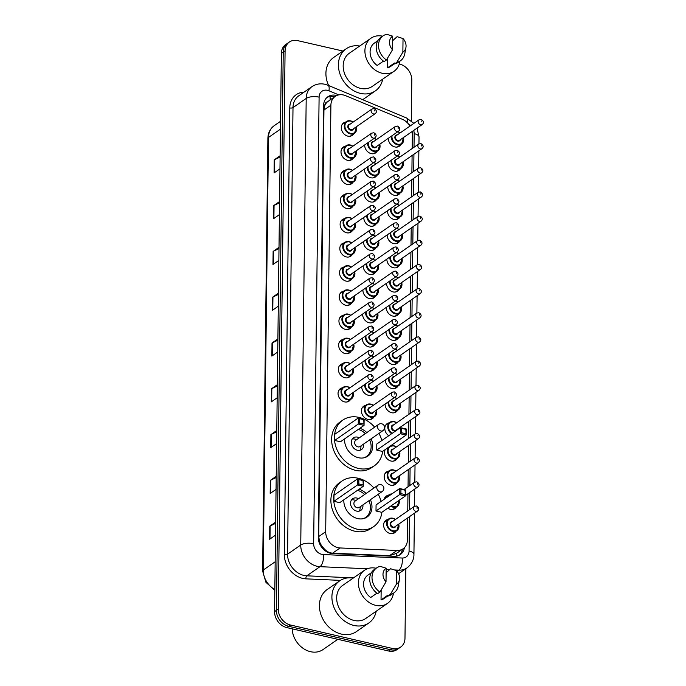 <?xml version="1.0" encoding="UTF-8"?>
<svg xmlns="http://www.w3.org/2000/svg" width="686" height="686" viewBox="0 0 686 686"><rect width="100%" height="100%" fill="white"/><g stroke="black" fill="none" stroke-linecap="round" stroke-linejoin="round"><path stroke-width="1.03" d="M400.478 168.765A7.589 6.105 -124.8 0 1 399.003 170.368A7.589 6.105 -124.8 0 1 394.587 171.106A7.589 6.105 -124.8 0 1 388.053 162.436M400.178 192.929A7.589 6.105 -124.8 0 1 398.703 194.532A7.589 6.105 -124.8 0 1 394.296 195.27A7.589 6.105 -124.8 0 1 387.753 186.601M399.887 217.085A7.589 6.105 -124.8 0 1 398.412 218.688A7.589 6.105 -124.8 0 1 393.996 219.434A7.589 6.105 -124.8 0 1 387.461 210.756M399.595 241.249A7.589 6.105 -124.8 0 1 398.112 242.853A7.589 6.105 -124.8 0 1 393.704 243.59A7.589 6.105 -124.8 0 1 387.17 234.921M399.295 265.413A7.589 6.105 -124.8 0 1 397.82 267.008A7.589 6.105 -124.8 0 1 393.412 267.754A7.589 6.105 -124.8 0 1 386.87 259.085M399.003 289.569A7.589 6.105 -124.8 0 1 397.528 291.173A7.589 6.105 -124.8 0 1 393.112 291.919A7.589 6.105 -124.8 0 1 386.578 283.241M398.703 313.734A7.589 6.105 -124.8 0 1 397.228 315.337A7.589 6.105 -124.8 0 1 392.821 316.075A7.589 6.105 -124.8 0 1 386.278 307.405M398.412 337.889A7.589 6.105 -124.8 0 1 396.937 339.493A7.589 6.105 -124.8 0 1 392.521 340.239A7.589 6.105 -124.8 0 1 385.986 331.57M398.112 362.054A7.589 6.105 -124.8 0 1 396.637 363.657A7.589 6.105 -124.8 0 1 392.229 364.395A7.589 6.105 -124.8 0 1 385.686 355.725M397.82 386.218A7.589 6.105 -124.8 0 1 396.345 387.813A7.589 6.105 -124.8 0 1 391.929 388.559A7.589 6.105 -124.8 0 1 385.395 379.89M397.528 410.374A7.589 6.105 -124.8 0 1 396.045 411.977A7.589 6.105 -124.8 0 1 391.637 412.723A7.589 6.105 -124.8 0 1 385.103 404.045M396.937 458.694A7.589 6.105 -124.8 0 1 395.462 460.297A7.589 6.105 -124.8 0 1 391.046 461.043A7.589 6.105 -124.8 0 1 385.249 449.562M396.637 482.858A7.589 6.105 -124.8 0 1 395.162 484.462A7.589 6.105 -124.8 0 1 390.754 485.199A7.589 6.105 -124.8 0 1 384.606 479.274A7.589 6.105 -124.8 0 1 386.51 471.985A7.589 6.105 -124.8 0 1 388.525 471.171M396.345 507.023A7.589 6.105 -124.8 0 1 394.87 508.618A7.589 6.105 -124.8 0 1 390.454 509.364A7.589 6.105 -124.8 0 1 387.796 508.163M396.045 531.178A7.589 6.105 -124.8 0 1 394.57 532.782A7.589 6.105 -124.8 0 1 390.163 533.528A7.589 6.105 -124.8 0 1 384.023 527.594A7.589 6.105 -124.8 0 1 385.918 520.314A7.589 6.105 -124.8 0 1 387.933 519.491M400.77 144.609A7.589 6.105 -124.8 0 1 399.295 146.204A7.589 6.105 -124.8 0 1 394.887 146.95A7.589 6.105 -124.8 0 1 388.345 138.28M376.803 175.436A7.589 6.105 -124.8 0 1 375.328 177.039A7.589 6.105 -124.8 0 1 370.92 177.777A7.589 6.105 -124.8 0 1 364.386 169.108M376.511 199.6A7.589 6.105 -124.8 0 1 375.036 201.204A7.589 6.105 -124.8 0 1 370.62 201.941A7.589 6.105 -124.8 0 1 364.086 193.272M376.22 223.756A7.589 6.105 -124.8 0 1 374.745 225.36A7.589 6.105 -124.8 0 1 370.329 226.106A7.589 6.105 -124.8 0 1 363.794 217.428M375.919 247.92A7.589 6.105 -124.8 0 1 374.445 249.524A7.589 6.105 -124.8 0 1 370.037 250.261A7.589 6.105 -124.8 0 1 363.494 241.592M375.628 272.085A7.589 6.105 -124.8 0 1 374.153 273.68A7.589 6.105 -124.8 0 1 369.737 274.426A7.589 6.105 -124.8 0 1 363.203 265.756M375.328 296.241A7.589 6.105 -124.8 0 1 373.853 297.844A7.589 6.105 -124.8 0 1 369.445 298.59A7.589 6.105 -124.8 0 1 362.903 289.912M375.036 320.405A7.589 6.105 -124.8 0 1 373.561 322.008A7.589 6.105 -124.8 0 1 369.145 322.746A7.589 6.105 -124.8 0 1 362.611 314.077M374.745 344.561A7.589 6.105 -124.8 0 1 373.261 346.164A7.589 6.105 -124.8 0 1 368.854 346.91A7.589 6.105 -124.8 0 1 362.319 338.241M374.445 368.725A7.589 6.105 -124.8 0 1 372.97 370.329A7.589 6.105 -124.8 0 1 368.554 371.066A7.589 6.105 -124.8 0 1 362.019 362.397M374.153 392.889A7.589 6.105 -124.8 0 1 372.678 394.484A7.589 6.105 -124.8 0 1 368.262 395.23A7.589 6.105 -124.8 0 1 361.728 386.561M373.853 417.045A7.589 6.105 -124.8 0 1 372.378 418.649A7.589 6.105 -124.8 0 1 367.97 419.395A7.589 6.105 -124.8 0 1 361.822 413.461A7.589 6.105 -124.8 0 1 363.726 406.181A7.589 6.105 -124.8 0 1 365.741 405.357M377.103 151.28A7.589 6.105 -124.8 0 1 375.628 152.875A7.589 6.105 -124.8 0 1 371.212 153.621A7.589 6.105 -124.8 0 1 364.678 144.952M351.952 278.756A7.589 6.105 -124.8 0 1 350.477 280.351A7.589 6.105 -124.8 0 1 346.07 281.097A7.589 6.105 -124.8 0 1 339.93 275.163A7.589 6.105 -124.8 0 1 341.825 267.883A7.589 6.105 -124.8 0 1 343.84 267.06M351.661 302.912A7.589 6.105 -124.8 0 1 350.186 304.515A7.589 6.105 -124.8 0 1 345.77 305.261A7.589 6.105 -124.8 0 1 339.63 299.328A7.589 6.105 -124.8 0 1 341.534 292.047A7.589 6.105 -124.8 0 1 343.549 291.224M353.136 182.107A7.589 6.105 -124.8 0 1 351.661 183.711A7.589 6.105 -124.8 0 1 347.245 184.457A7.589 6.105 -124.8 0 1 341.105 178.523A7.589 6.105 -124.8 0 1 343.009 171.243A7.589 6.105 -124.8 0 1 345.024 170.42M351.369 327.076A7.589 6.105 -124.8 0 1 349.886 328.68A7.589 6.105 -124.8 0 1 345.478 329.417A7.589 6.105 -124.8 0 1 339.338 323.492A7.589 6.105 -124.8 0 1 341.234 316.203A7.589 6.105 -124.8 0 1 343.257 315.38M353.436 157.952A7.589 6.105 -124.8 0 1 351.952 159.546A7.589 6.105 -124.8 0 1 347.545 160.292A7.589 6.105 -124.8 0 1 341.405 154.359A7.589 6.105 -124.8 0 1 343.3 147.078A7.589 6.105 -124.8 0 1 345.315 146.255M352.252 254.592A7.589 6.105 -124.8 0 1 350.778 256.195A7.589 6.105 -124.8 0 1 346.361 256.933A7.589 6.105 -124.8 0 1 340.222 251.007A7.589 6.105 -124.8 0 1 342.125 243.719A7.589 6.105 -124.8 0 1 344.14 242.904M352.844 206.272A7.589 6.105 -124.8 0 1 351.369 207.875A7.589 6.105 -124.8 0 1 346.953 208.613A7.589 6.105 -124.8 0 1 340.813 202.687A7.589 6.105 -124.8 0 1 342.708 195.399A7.589 6.105 -124.8 0 1 344.732 194.575M352.544 230.427A7.589 6.105 -124.8 0 1 351.069 232.031A7.589 6.105 -124.8 0 1 346.662 232.777A7.589 6.105 -124.8 0 1 340.513 226.843A7.589 6.105 -124.8 0 1 342.417 219.563A7.589 6.105 -124.8 0 1 344.432 218.74M351.069 351.232A7.589 6.105 -124.8 0 1 349.594 352.836A7.589 6.105 -124.8 0 1 345.178 353.582A7.589 6.105 -124.8 0 1 339.038 347.648A7.589 6.105 -124.8 0 1 340.942 340.367A7.589 6.105 -124.8 0 1 342.957 339.544M350.778 375.396A7.589 6.105 -124.8 0 1 349.303 377A7.589 6.105 -124.8 0 1 344.887 377.737A7.589 6.105 -124.8 0 1 338.747 371.812A7.589 6.105 -124.8 0 1 340.642 364.523A7.589 6.105 -124.8 0 1 342.666 363.709M350.477 399.561A7.589 6.105 -124.8 0 1 349.002 401.156A7.589 6.105 -124.8 0 1 344.595 401.902A7.589 6.105 -124.8 0 1 338.447 395.968A7.589 6.105 -124.8 0 1 340.35 388.688A7.589 6.105 -124.8 0 1 342.365 387.864M353.727 133.787A7.589 6.105 -124.8 0 1 352.252 135.391A7.589 6.105 -124.8 0 1 347.836 136.128A7.589 6.105 -124.8 0 1 341.697 130.203A7.589 6.105 -124.8 0 1 343.6 122.914A7.589 6.105 -124.8 0 1 345.615 122.091M409.971 126.095A14.235 11.456 55.2 0 0 402.245 119.261L345.641 95.68A14.235 11.456 55.2 0 0 343.48 94.985A14.235 11.456 55.2 0 0 335.214 96.383A14.235 11.456 55.2 0 0 330.901 105.215L325.687 531.727A14.235 11.456 55.2 0 0 340.11 547.96L396.98 550.472A14.235 11.456 55.2 0 0 403.085 548.783A14.235 11.456 55.2 0 0 407.398 539.951L407.673 517.921M322 546.253A14.235 11.456 -124.8 0 1 319.522 541.426L319.522 541.657A4.742 3.816 55.2 0 0 322 546.253L324.555 549.194C326.922 551.63 329.606 552.959 332.599 553.182L389.459 555.686L396.405 553.405M335.214 96.383L327.428 101.854A4.742 3.816 55.2 0 0 324.847 105.292A14.235 5.599 -179.3 0 0 323.586 105.035M324.847 105.292L324.847 105.524A14.235 11.456 -124.8 0 1 327.428 101.854M324.847 105.524L323.946 110.043L318.733 536.546L319.522 541.426M412.183 148.519L412.355 134.507A14.235 11.456 55.2 0 0 412.08 131.558M407.758 510.933L407.964 493.757M408.05 486.777L408.256 469.601M408.341 462.613L408.556 445.437M408.642 438.448L408.847 421.281M408.933 414.293L409.148 397.117M409.233 390.128L409.439 372.952M409.525 365.972L409.739 348.797M409.825 341.808L410.031 324.632M410.117 317.644L410.322 300.477M410.408 293.488L410.622 276.312M410.708 269.324L410.914 252.148M411 245.159L411.214 227.992M411.3 221.003L411.506 203.828M411.591 196.839L411.806 179.672M411.892 172.683L412.097 155.508M388.748 435.721A7.589 6.105 -124.8 0 1 387.101 423.665A7.589 6.105 -124.8 0 1 389.116 422.842M384.109 499.314A7.589 6.105 -124.8 0 1 386.218 496.15A7.589 6.105 -124.8 0 1 388.233 495.326M336.74 95.526A14.235 11.456 55.2 0 0 336.149 95.371A14.235 11.456 55.2 0 0 327.874 96.76A14.235 11.456 55.2 0 0 323.569 105.601L318.287 537.352A14.235 11.456 55.2 0 0 332.71 553.593L394.141 556.303A14.235 11.456 55.2 0 0 400.255 554.614A14.235 11.456 55.2 0 0 404.406 547.668M326.99 97.463A14.235 11.456 -124.8 0 1 334.296 96.657A14.235 11.456 -124.8 0 1 334.674 96.752M399.295 63.995L399.544 64.055A14.235 11.456 -124.8 0 1 411.806 79.996L411.308 120.847M405.838 568.703L404.98 638.229A14.235 11.456 -124.8 0 1 400.675 647.061A14.235 11.456 -124.8 0 1 392.401 648.45L290.521 625.023A14.235 11.456 -124.8 0 1 278.259 609.082L285.084 50.85A14.235 11.456 -124.8 0 1 289.389 42.018A14.235 11.456 -124.8 0 1 297.664 40.628L342.94 51.038M400.675 647.061L396.971 649.625A14.235 11.456 -124.8 0 1 388.696 651.023L286.825 627.596A14.235 11.456 -124.8 0 1 274.563 611.655L281.38 53.422L283.232 52.136A14.235 11.456 -124.8 0 1 287.545 43.304A14.235 11.456 -124.8 0 0 283.232 52.136L276.407 610.369L283.232 52.136L285.084 50.85M286.825 627.596L288.677 626.309A14.235 11.456 -124.8 0 1 276.407 610.369A14.235 11.456 -124.8 0 0 288.677 626.309L390.548 649.736L288.677 626.309L290.521 625.023M398.823 648.347A14.235 11.456 -124.8 0 1 390.548 649.736A14.235 11.456 -124.8 0 0 398.823 648.347M402.519 549.177A14.235 11.456 -124.8 0 1 399.295 555.197M275.635 523.367L270.147 525.956A3.799 1.492 -179.3 0 0 269.77 526.171L269.615 539.256L275.498 535.174M275.652 522.089L269.77 526.171M276.201 477.576L270.704 480.166A3.799 1.492 -179.3 0 0 270.335 480.38L270.173 493.466L276.055 489.384M276.218 476.298L270.335 480.38M276.758 431.777L271.262 434.375A3.799 1.492 -179.3 0 0 270.893 434.59L270.73 447.666L276.612 443.585M276.775 430.508L270.893 434.59M277.315 385.986L271.819 388.585A3.799 1.492 -179.3 0 0 271.45 388.791L271.296 401.876L277.17 397.794M277.333 384.709L271.45 388.791M280.111 157.025L274.623 159.624A3.799 1.492 -179.3 0 0 274.246 159.829L274.091 172.915L279.974 168.833M280.128 155.748L274.246 159.829M279.554 202.816L274.057 205.414A3.799 1.492 -179.3 0 0 273.688 205.62L273.534 218.705L279.408 214.624M279.571 201.547L273.688 205.62M278.996 248.606L273.5 251.205A3.799 1.492 -179.3 0 0 273.131 251.419L272.968 264.496L278.85 260.423M279.013 247.337L273.131 251.419M278.439 294.405L272.942 296.995A3.799 1.492 -179.3 0 0 272.574 297.21L272.411 310.295L278.293 306.213M278.456 293.128L272.574 297.21M277.873 340.196L272.385 342.786A3.799 1.492 -179.3 0 0 272.008 343L271.853 356.085L277.736 352.004M277.89 338.918L272.008 343M281.38 53.422A14.235 11.456 -124.8 0 1 285.693 44.581L289.389 42.018M382.711 79.156A25.614 20.614 -124.8 0 1 375.371 90.886A25.614 20.614 -124.8 0 1 360.484 93.39A25.614 20.614 -124.8 0 1 339.759 73.376A25.614 20.614 -124.8 0 1 346.173 48.792A25.614 20.614 -124.8 0 1 359.73 46.022M328.628 85.518A25.614 20.614 -124.8 0 1 333.679 57.461L346.173 48.792M399.938 61.14A20.16 16.224 -124.8 0 1 394.004 71.318A20.16 16.224 -124.8 0 1 382.282 73.291A20.16 16.224 -124.8 0 1 365.972 57.538A20.16 16.224 -124.8 0 1 371.023 38.193A20.16 16.224 -124.8 0 1 382.634 36.195M394.004 71.318L372.266 86.402A20.16 16.224 -124.8 0 1 360.544 88.374A20.16 16.224 -124.8 0 1 344.235 72.622A20.16 16.224 -124.8 0 1 349.277 53.276L371.023 38.193M405.923 47.514A9.484 7.64 -124.8 0 1 402.871 52.162L403.034 38.545A9.484 7.64 -124.8 0 1 405.923 47.514L404.791 53.705A15.178 12.219 -124.8 0 1 400.418 60.805A15.178 12.219 -124.8 0 1 396.782 62.375L394.467 63.978L394.484 63.026L387.547 67.837L387.667 57.984M394.476 63.781L390.626 66.448A14.235 11.456 -124.8 0 1 387.547 67.837M392.624 40.731L397.1 36.684L403.034 38.545M402.871 52.162L396.782 62.375M400.418 60.805L398.103 62.417A15.178 12.219 -124.8 0 1 394.467 63.978M383.448 61.123L377.189 65.462A14.235 11.456 -124.8 0 1 374.402 43.064L377.84 40.671M375.371 90.886L362.885 99.556A25.614 20.614 -124.8 0 1 362.671 99.702M392.512 49.786A9.484 7.64 -124.8 0 1 392.684 36.169L392.512 49.786L386.432 59.991A15.178 12.219 -124.8 0 1 383.105 35.869A15.178 12.219 -124.8 0 1 386.741 34.3L392.684 36.169M386.432 59.991L384.117 61.603A15.178 12.219 -124.8 0 1 380.799 37.473L383.105 35.869M382.668 451.354A27.749 22.338 -124.8 0 1 374.453 465.691A27.749 22.338 -124.8 0 1 358.324 468.401A27.749 22.338 -124.8 0 1 335.874 446.723A27.749 22.338 -124.8 0 1 342.82 420.089A27.749 22.338 -124.8 0 1 358.95 417.38A27.749 22.338 -124.8 0 1 374.65 427.155M374.453 465.691L371.683 467.612A27.749 22.338 -124.8 0 1 355.554 470.33A27.749 22.338 -124.8 0 1 333.096 448.644A27.749 22.338 -124.8 0 1 340.042 422.019L342.82 420.089M359.833 428.33A16.13 12.983 -124.8 0 1 366.839 432.583M371.169 438.817A16.13 12.983 -124.8 0 1 367.833 456.139A16.13 12.983 -124.8 0 1 358.452 457.716A16.13 12.983 -124.8 0 1 344.586 438.911M334.665 440.438L340.462 441.775L364.052 425.406L358.255 424.068L334.665 440.438L334.734 434.332L358.332 417.963L364.129 419.3L364.052 425.406L363.752 419.661L359.61 418.709L359.558 423.065L363.7 424.017M378.981 433.398A27.749 22.338 -124.8 0 1 381.836 440.523M376.743 450.11L382.539 451.448L406.129 435.078L400.332 433.749L376.743 450.11L376.811 444.005L400.401 427.644L406.198 428.973L406.129 435.078L405.829 429.333L401.687 428.381L401.627 432.746L405.769 433.698M359.558 423.065L358.255 424.068L358.332 417.963L359.61 418.709M401.627 432.746L400.332 433.749L400.401 427.644L401.687 428.381M359.301 437.814A7.117 5.728 55.2 0 0 357.56 437.154A7.117 5.728 55.2 0 0 353.427 437.848A7.117 5.728 55.2 0 0 351.644 444.674A7.117 5.728 55.2 0 0 357.397 450.239A7.117 5.728 55.2 0 0 361.539 449.536A7.117 5.728 55.2 0 0 363.623 444.048M358.229 429.445A15.658 12.597 -124.8 0 1 365.364 433.603M369.685 439.846A15.658 12.597 -124.8 0 1 366.401 456.55A15.658 12.597 -124.8 0 1 363.914 457.819M378.681 424.368L355.777 440.258A3.799 3.053 55.2 0 0 354.834 443.893A3.799 3.053 55.2 0 0 357.903 446.86A3.799 3.053 55.2 0 0 360.107 446.492L383.002 430.602A3.799 3.799 0 0 0 382.617 424.137A3.799 3.799 0 0 0 378.681 424.368A3.799 3.053 55.2 0 0 377.523 426.726A3.799 3.053 55.2 0 0 380.799 430.971A3.799 3.053 55.2 0 0 383.002 430.602M355.039 439.143A7.117 5.728 55.2 0 0 354.919 439.109A7.117 5.728 55.2 0 0 354.782 439.074A7.117 5.728 55.2 0 0 352.218 439.066M359.97 450.239A7.117 5.728 55.2 0 0 360.879 447.701L361.085 445.806M381.922 512.236A27.749 22.338 -124.8 0 1 373.716 526.574A27.749 22.338 -124.8 0 1 357.578 529.283A27.749 22.338 -124.8 0 1 335.128 507.606A27.749 22.338 -124.8 0 1 342.074 480.972A27.749 22.338 -124.8 0 1 358.203 478.262A27.749 22.338 -124.8 0 1 373.913 488.038M373.716 526.574L370.937 528.494A27.749 22.338 -124.8 0 1 354.808 531.213A27.749 22.338 -124.8 0 1 332.35 509.527A27.749 22.338 -124.8 0 1 339.296 482.901L342.074 480.972M359.087 489.212A16.13 12.983 -124.8 0 1 366.092 493.466M370.423 499.7A16.13 12.983 -124.8 0 1 367.087 517.021A16.13 12.983 -124.8 0 1 357.715 518.599A16.13 12.983 -124.8 0 1 343.84 499.794M333.919 501.32L339.716 502.658L363.306 486.288L357.509 484.951L333.919 501.32L333.996 495.215L357.586 478.845L363.383 480.183L363.306 486.288L363.005 480.543L358.864 479.591L358.812 483.947L362.954 484.899M378.235 494.28A27.749 22.338 -124.8 0 1 381.09 501.406M375.997 510.993L381.793 512.331L405.383 495.961L399.586 494.632L375.997 510.993L376.074 504.887L399.664 488.526L405.46 489.855L405.383 495.961L405.083 490.216L400.941 489.264L400.89 493.628L405.032 494.58M358.812 483.947L357.509 484.951L357.586 478.845L358.864 479.591M400.89 493.628L399.586 494.632L399.664 488.526L400.941 489.264M358.555 498.696A7.117 5.728 55.2 0 0 356.814 498.036A7.117 5.728 55.2 0 0 352.681 498.731A7.117 5.728 55.2 0 0 350.898 505.556A7.117 5.728 55.2 0 0 356.66 511.113A7.117 5.728 55.2 0 0 360.793 510.418A7.117 5.728 55.2 0 0 362.877 504.93M357.483 490.327A15.658 12.597 -124.8 0 1 364.618 494.486M368.939 500.729A15.658 12.597 -124.8 0 1 365.664 517.433A15.658 12.597 -124.8 0 1 363.168 518.702M377.935 485.251L355.039 501.14A3.799 3.053 55.2 0 0 354.087 504.776A3.799 3.053 55.2 0 0 357.157 507.743A3.799 3.053 55.2 0 0 359.361 507.374L382.256 491.485A3.799 3.799 0 0 0 381.879 485.019A3.799 3.799 0 0 0 377.935 485.251A3.799 3.053 55.2 0 0 376.786 487.609A3.799 3.053 55.2 0 0 380.053 491.853A3.799 3.053 55.2 0 0 382.256 491.485M354.302 500.025A7.117 5.728 55.2 0 0 354.173 499.991A7.117 5.728 55.2 0 0 354.045 499.957A7.117 5.728 55.2 0 0 351.472 499.948M359.224 511.121A7.117 5.728 55.2 0 0 360.133 508.583L360.347 506.688M337.804 639.318L322.96 649.616A21.343 17.184 -124.8 0 1 310.552 651.7A21.343 17.184 -124.8 0 1 292.167 628.822M376.211 611.217A25.614 20.614 -124.8 0 1 368.871 622.948A25.614 20.614 -124.8 0 1 353.985 625.461A25.614 20.614 -124.8 0 1 333.259 605.438A25.614 20.614 -124.8 0 1 339.664 580.862A25.614 20.614 -124.8 0 1 353.23 578.092M368.871 622.948L356.386 631.617A25.614 20.614 -124.8 0 1 341.491 634.121A25.614 20.614 -124.8 0 1 320.765 614.107A25.614 20.614 -124.8 0 1 327.179 589.523L339.664 580.862M393.438 593.201A20.16 16.224 -124.8 0 1 387.504 603.388A20.16 16.224 -124.8 0 1 375.782 605.361A20.16 16.224 -124.8 0 1 359.473 589.6A20.16 16.224 -124.8 0 1 364.515 570.255A20.16 16.224 -124.8 0 1 376.134 568.265M387.504 603.388L365.767 618.472A20.16 16.224 -124.8 0 1 354.045 620.444A20.16 16.224 -124.8 0 1 337.735 604.692A20.16 16.224 -124.8 0 1 342.777 585.338L364.515 570.255M399.424 579.584A9.484 7.64 -124.8 0 1 396.371 584.232L396.534 570.615A9.484 7.64 -124.8 0 1 399.424 579.584L398.292 585.767A15.178 12.219 -124.8 0 1 393.918 592.875A15.178 12.219 -124.8 0 1 390.283 594.436L387.967 596.048L387.984 595.088L381.039 599.907L381.159 590.054M387.967 595.842L384.126 598.518A14.235 11.456 -124.8 0 1 381.039 599.907M386.124 572.793L390.6 568.745L396.534 570.615M396.371 584.232L390.283 594.436M393.918 592.875L391.603 594.479A15.178 12.219 -124.8 0 1 387.967 596.048M376.948 593.184L370.689 597.523A14.235 11.456 -124.8 0 1 367.902 575.125L371.34 572.741M386.012 581.848A9.484 7.64 -124.8 0 1 386.184 568.231L386.012 581.848L379.933 592.061A15.178 12.219 -124.8 0 1 376.605 567.931A15.178 12.219 -124.8 0 1 380.241 566.362L386.184 568.231M379.933 592.061L377.617 593.664A15.178 12.219 -124.8 0 1 374.299 569.534L376.605 567.931M324.598 550.309A14.235 7.203 -87.5 0 0 324.555 549.194M330.069 99.95A14.235 5.256 -67.4 0 0 329.975 96.477M396.337 556.183A14.235 7.203 -87.5 0 0 396.405 553.422M319.522 541.657A14.235 5.599 -179.3 0 0 318.844 541.511M323.946 110.043L330.901 105.215M389.459 555.686L396.98 550.472M332.599 553.182L340.11 547.96M318.733 536.546L325.687 531.727M338.764 94.882L328.928 90.784A9.484 7.64 55.2 0 0 327.488 90.32A9.484 7.64 55.2 0 0 319.101 97.138L313.648 543.724A9.484 7.64 55.2 0 0 321.82 554.348A9.484 7.64 55.2 0 0 323.26 554.545L402.125 558.027A9.484 7.64 55.2 0 0 409.07 551.012L409.491 516.661M367.344 568.771L319.968 566.679A18.976 15.272 -124.8 0 1 317.086 566.284A18.976 15.272 -124.8 0 1 300.734 545.027L306.196 98.441A18.976 15.272 -124.8 0 1 311.941 86.659L298.762 95.808A18.976 15.272 55.2 0 0 293.008 107.591L287.554 554.177A18.976 15.272 55.2 0 0 303.907 575.425A18.976 15.272 55.2 0 0 306.788 575.82L353.522 577.886M340.402 580.373L305.965 578.855A21.343 17.184 -124.8 0 1 284.33 554.502L289.784 107.916A2.375 0.935 -179.3 0 0 293.008 107.591L306.196 98.441A9.484 3.73 0.7 0 1 319.101 97.138M305.965 578.855A2.375 1.2 92.5 0 1 306.788 575.82L319.968 566.679A9.484 4.802 -87.5 0 0 323.26 554.545M289.784 107.916A21.343 17.184 -124.8 0 1 304.07 92.121M399.106 573.367A21.343 17.184 -124.8 0 1 398.772 574.131M278.259 609.082L274.563 611.655M392.401 648.45L388.696 651.023M313.648 543.724A9.484 3.73 0.7 0 0 300.734 545.027L287.554 554.177A2.375 0.935 -179.3 0 1 284.33 554.502M398.6 573.728L406.978 567.905A18.976 15.272 -124.8 0 1 398.832 570.16L397.143 571.327M402.125 558.027A9.484 4.802 -87.5 0 1 398.832 570.16L394.887 569.989M389.176 569.732L386.167 569.603M409.576 509.672L409.791 492.497M409.876 485.508L410.082 468.332M410.168 461.344L410.374 444.176M410.46 437.188L410.674 420.012M410.76 413.023L410.965 395.848M411.051 388.868L411.266 371.692M411.351 364.703L411.557 347.528M411.643 340.539L411.857 323.372M411.943 316.383L412.149 299.207M412.235 292.219L412.44 275.043M412.526 268.063L412.74 250.887M412.826 243.899L413.032 226.723M413.118 219.734L413.332 202.567M413.418 195.579L413.624 178.403M413.709 171.414L413.924 154.239M414.01 147.258L414.173 133.65A9.484 7.64 55.2 0 0 413.675 130.451M410.657 125.624A9.484 7.64 55.2 0 0 408.504 124.012M409.07 551.012A9.484 3.73 0.7 0 1 413.932 554.339L414.438 513.231M414.173 133.65A9.484 3.73 0.7 0 1 419.035 136.977L417.037 128.128M407.527 122.914A9.484 3.507 -67.4 0 0 406.455 117.941L327.951 85.236A9.484 3.507 -67.4 0 1 328.928 90.784M274.82 590.294L265.936 582.328L262.601 570.975A4.742 1.869 0.7 0 1 263.21 570.075A18.976 15.272 55.2 0 0 274.829 589.514M280.454 129.148L268.492 137.449A4.742 1.869 -179.3 0 0 267.892 138.34C268.055 132.87 270.173 128.642 274.237 125.667A18.976 15.272 55.2 0 0 268.492 137.449L263.21 570.075L275.172 561.774M272.222 355.828L272.385 342.786M272.779 310.038L272.942 296.995M273.345 264.239L273.5 251.205M273.903 218.448L274.057 205.414M274.46 172.658L274.623 159.624M271.665 401.619L271.819 388.585M271.107 447.409L271.262 434.375M270.541 493.2L270.704 480.166M269.984 538.999L270.147 525.956M356.403 126.73A7.117 5.728 -124.8 0 1 354.525 133.23A7.117 5.728 -124.8 0 1 350.392 133.933A7.117 5.728 -124.8 0 1 344.629 128.368A7.117 5.728 -124.8 0 1 346.413 121.542A7.117 5.728 -124.8 0 1 350.546 120.847A7.117 5.728 -124.8 0 1 353.161 122.057M353.041 122.134A6.637 5.342 55.2 0 0 350.778 121.122A6.637 5.342 55.2 0 0 344.904 125.89A6.637 5.342 55.2 0 0 350.623 133.333A6.637 5.342 55.2 0 0 356.291 126.816M353.453 128.779A3.319 2.675 -124.8 0 1 350.666 130.28A3.319 2.675 -124.8 0 1 347.811 126.841A3.319 2.675 -124.8 0 1 350.212 124.106M349.311 124.732A2.847 2.29 55.2 0 0 348.599 127.459A2.847 2.29 55.2 0 0 350.898 129.68A2.847 2.29 55.2 0 0 352.553 129.405L375.216 113.679A2.847 2.29 -124.8 0 1 373.561 113.953A2.847 2.29 -124.8 0 1 371.263 111.732A2.847 2.29 -124.8 0 1 371.975 109.005L349.311 124.732M374.745 110.978L374.762 110.103L374.745 110.978M356.111 150.894A7.117 5.728 -124.8 0 1 354.233 157.394A7.117 5.728 -124.8 0 1 350.092 158.089A7.117 5.728 -124.8 0 1 344.338 152.532A7.117 5.728 -124.8 0 1 346.113 145.706A7.117 5.728 -124.8 0 1 350.254 145.003A7.117 5.728 -124.8 0 1 352.861 146.221M352.75 146.298A6.637 5.342 55.2 0 0 350.477 145.286A6.637 5.342 55.2 0 0 344.604 150.054A6.637 5.342 55.2 0 0 350.332 157.497A6.637 5.342 55.2 0 0 355.991 150.971M353.161 152.944A3.319 2.675 -124.8 0 1 350.366 154.444A3.319 2.675 -124.8 0 1 347.51 151.006A3.319 2.675 -124.8 0 1 349.911 148.262M349.011 148.888A2.847 2.29 55.2 0 0 348.299 151.623A2.847 2.29 55.2 0 0 350.606 153.844A2.847 2.29 55.2 0 0 352.261 153.57L374.925 137.843A2.847 2.29 -124.8 0 1 373.27 138.118A2.847 2.29 -124.8 0 1 370.963 135.897A2.847 2.29 -124.8 0 1 371.675 133.161L349.011 148.888M374.453 135.133L374.462 134.259L374.453 135.133M355.811 175.059A7.117 5.728 -124.8 0 1 353.933 181.558A7.117 5.728 -124.8 0 1 349.8 182.253A7.117 5.728 -124.8 0 1 344.038 176.688A7.117 5.728 -124.8 0 1 345.821 169.862A7.117 5.728 -124.8 0 1 349.954 169.168A7.117 5.728 -124.8 0 1 352.57 170.377M352.458 170.454A6.637 5.342 55.2 0 0 350.186 169.442A6.637 5.342 55.2 0 0 344.312 174.218A6.637 5.342 55.2 0 0 350.031 181.653A6.637 5.342 55.2 0 0 355.7 175.136M352.861 177.099A3.319 2.675 -124.8 0 1 350.074 178.6A3.319 2.675 -124.8 0 1 347.219 175.162A3.319 2.675 -124.8 0 1 349.62 172.426M348.72 173.052A2.847 2.29 55.2 0 0 348.008 175.779A2.847 2.29 55.2 0 0 350.306 178.008A2.847 2.29 55.2 0 0 351.961 177.725L374.625 161.999A2.847 2.29 -124.8 0 1 372.97 162.282A2.847 2.29 -124.8 0 1 370.672 160.052A2.847 2.29 -124.8 0 1 371.383 157.326L348.72 173.052M374.153 159.298L374.17 158.423L374.153 159.298M355.52 199.214A7.117 5.728 -124.8 0 1 353.642 205.714A7.117 5.728 -124.8 0 1 349.5 206.409A7.117 5.728 -124.8 0 1 343.746 200.852A7.117 5.728 -124.8 0 1 345.53 194.027A7.117 5.728 -124.8 0 1 349.663 193.332A7.117 5.728 -124.8 0 1 352.27 194.541M352.158 194.618A6.637 5.342 55.2 0 0 349.886 193.606A6.637 5.342 55.2 0 0 344.02 198.374A6.637 5.342 55.2 0 0 349.74 205.817A6.637 5.342 55.2 0 0 355.408 199.292M352.57 201.264A3.319 2.675 -124.8 0 1 349.774 202.764A3.319 2.675 -124.8 0 1 346.927 199.326A3.319 2.675 -124.8 0 1 349.32 196.59M348.419 197.208A2.847 2.29 55.2 0 0 347.708 199.943A2.847 2.29 55.2 0 0 350.014 202.164A2.847 2.29 55.2 0 0 351.669 201.89L374.333 186.163A2.847 2.29 -124.8 0 1 372.678 186.438A2.847 2.29 -124.8 0 1 370.371 184.217A2.847 2.29 -124.8 0 1 371.092 181.481L348.419 197.208M373.861 183.454L373.87 182.587L373.861 183.454M355.219 223.379A7.117 5.728 -124.8 0 1 353.341 229.879A7.117 5.728 -124.8 0 1 349.208 230.573A7.117 5.728 -124.8 0 1 343.454 225.017A7.117 5.728 -124.8 0 1 345.23 218.182A7.117 5.728 -124.8 0 1 349.371 217.488A7.117 5.728 -124.8 0 1 351.978 218.697M351.867 218.783A6.637 5.342 55.2 0 0 349.594 217.762A6.637 5.342 55.2 0 0 343.72 222.538A6.637 5.342 55.2 0 0 349.448 229.973A6.637 5.342 55.2 0 0 355.108 223.456M352.27 225.428A3.319 2.675 -124.8 0 1 349.483 226.92A3.319 2.675 -124.8 0 1 346.627 223.49A3.319 2.675 -124.8 0 1 349.028 220.746M348.128 221.372A2.847 2.29 55.2 0 0 347.416 224.099A2.847 2.29 55.2 0 0 349.714 226.329A2.847 2.29 55.2 0 0 351.369 226.046L374.041 210.319A2.847 2.29 -124.8 0 1 372.387 210.602A2.847 2.29 -124.8 0 1 370.08 208.381A2.847 2.29 -124.8 0 1 370.792 205.646L348.128 221.372M373.57 207.618L373.578 206.743L373.57 207.618M354.928 247.535A7.117 5.728 -124.8 0 1 353.05 254.034A7.117 5.728 -124.8 0 1 348.908 254.738A7.117 5.728 -124.8 0 1 343.154 249.172A7.117 5.728 -124.8 0 1 344.938 242.347A7.117 5.728 -124.8 0 1 349.071 241.652A7.117 5.728 -124.8 0 1 351.686 242.861M351.566 242.938A6.637 5.342 55.2 0 0 349.294 241.926A6.637 5.342 55.2 0 0 343.429 246.703A6.637 5.342 55.2 0 0 349.148 254.137A6.637 5.342 55.2 0 0 354.816 247.62M351.978 249.584A3.319 2.675 -124.8 0 1 349.183 251.085A3.319 2.675 -124.8 0 1 346.336 247.646A3.319 2.675 -124.8 0 1 348.728 244.911M347.836 245.537A2.847 2.29 55.2 0 0 347.116 248.263A2.847 2.29 55.2 0 0 349.423 250.484A2.847 2.29 55.2 0 0 351.078 250.21L373.741 234.483A2.847 2.29 -124.8 0 1 372.086 234.758A2.847 2.29 -124.8 0 1 369.788 232.537A2.847 2.29 -124.8 0 1 370.5 229.81L347.836 245.537M373.27 231.782L373.278 230.908L373.27 231.782M354.636 271.699A7.117 5.728 -124.8 0 1 352.75 278.199A7.117 5.728 -124.8 0 1 348.617 278.893A7.117 5.728 -124.8 0 1 342.863 273.337A7.117 5.728 -124.8 0 1 344.638 266.511A7.117 5.728 -124.8 0 1 348.78 265.808A7.117 5.728 -124.8 0 1 351.386 267.025M351.275 267.103A6.637 5.342 55.2 0 0 349.002 266.091A6.637 5.342 55.2 0 0 343.129 270.859A6.637 5.342 55.2 0 0 348.857 278.302A6.637 5.342 55.2 0 0 354.516 271.776M351.678 273.748A3.319 2.675 -124.8 0 1 348.891 275.249A3.319 2.675 -124.8 0 1 346.036 271.81A3.319 2.675 -124.8 0 1 348.437 269.066M347.536 269.692A2.847 2.29 55.2 0 0 346.824 272.428A2.847 2.29 55.2 0 0 349.131 274.649A2.847 2.29 55.2 0 0 350.786 274.374L373.45 258.648A2.847 2.29 -124.8 0 1 371.795 258.922A2.847 2.29 -124.8 0 1 369.488 256.701A2.847 2.29 -124.8 0 1 370.2 253.966L347.536 269.692M372.978 255.938L372.987 255.072L372.978 255.938M354.336 295.863A7.117 5.728 -124.8 0 1 352.458 302.363A7.117 5.728 -124.8 0 1 348.325 303.058A7.117 5.728 -124.8 0 1 342.563 297.492A7.117 5.728 -124.8 0 1 344.346 290.667A7.117 5.728 -124.8 0 1 348.479 289.972A7.117 5.728 -124.8 0 1 351.095 291.181M350.975 291.258A6.637 5.342 55.2 0 0 348.711 290.247A6.637 5.342 55.2 0 0 342.837 295.023A6.637 5.342 55.2 0 0 348.557 302.457A6.637 5.342 55.2 0 0 354.225 295.94M351.386 297.904A3.319 2.675 -124.8 0 1 348.599 299.405A3.319 2.675 -124.8 0 1 345.744 295.966A3.319 2.675 -124.8 0 1 348.145 293.231M347.245 293.857A2.847 2.29 55.2 0 0 346.533 296.584A2.847 2.29 55.2 0 0 348.831 298.813A2.847 2.29 55.2 0 0 350.486 298.53L373.15 282.804A2.847 2.29 -124.8 0 1 371.495 283.086A2.847 2.29 -124.8 0 1 369.197 280.857A2.847 2.29 -124.8 0 1 369.908 278.13L347.245 293.857M372.678 280.102L372.695 279.228L372.678 280.102M354.045 320.019A7.117 5.728 -124.8 0 1 352.167 326.519A7.117 5.728 -124.8 0 1 348.025 327.213A7.117 5.728 -124.8 0 1 342.271 321.657A7.117 5.728 -124.8 0 1 344.055 314.831A7.117 5.728 -124.8 0 1 348.188 314.137A7.117 5.728 -124.8 0 1 350.795 315.346M350.683 315.423A6.637 5.342 55.2 0 0 348.411 314.411A6.637 5.342 55.2 0 0 342.537 319.179A6.637 5.342 55.2 0 0 348.265 326.622A6.637 5.342 55.2 0 0 353.925 320.096M351.095 322.068A3.319 2.675 -124.8 0 1 348.299 323.569A3.319 2.675 -124.8 0 1 345.444 320.13A3.319 2.675 -124.8 0 1 347.845 317.395M346.945 318.012A2.847 2.29 55.2 0 0 346.233 320.748A2.847 2.29 55.2 0 0 348.539 322.969A2.847 2.29 55.2 0 0 350.194 322.694L372.858 306.968A2.847 2.29 -124.8 0 1 371.203 307.242A2.847 2.29 -124.8 0 1 368.897 305.021A2.847 2.29 -124.8 0 1 369.608 302.286L346.945 318.012M372.387 304.258L372.395 303.392L372.387 304.258M353.744 344.183A7.117 5.728 -124.8 0 1 351.867 350.683A7.117 5.728 -124.8 0 1 347.733 351.378A7.117 5.728 -124.8 0 1 341.971 345.821A7.117 5.728 -124.8 0 1 343.755 338.987A7.117 5.728 -124.8 0 1 347.888 338.292A7.117 5.728 -124.8 0 1 350.503 339.51M350.392 339.587A6.637 5.342 55.2 0 0 348.119 338.567A6.637 5.342 55.2 0 0 342.245 343.343A6.637 5.342 55.2 0 0 347.965 350.778A6.637 5.342 55.2 0 0 353.633 344.261M350.795 346.233A3.319 2.675 -124.8 0 1 348.008 347.725A3.319 2.675 -124.8 0 1 345.152 344.295A3.319 2.675 -124.8 0 1 347.553 341.551M346.653 342.177A2.847 2.29 55.2 0 0 345.941 344.912A2.847 2.29 55.2 0 0 348.239 347.133A2.847 2.29 55.2 0 0 349.894 346.85L372.558 331.124A2.847 2.29 -124.8 0 1 370.903 331.407A2.847 2.29 -124.8 0 1 368.605 329.186A2.847 2.29 -124.8 0 1 369.317 326.45L346.653 342.177M372.086 328.423L372.104 327.548L372.086 328.423M353.453 368.348A7.117 5.728 -124.8 0 1 351.575 374.848A7.117 5.728 -124.8 0 1 347.433 375.542A7.117 5.728 -124.8 0 1 341.679 369.977A7.117 5.728 -124.8 0 1 343.463 363.151A7.117 5.728 -124.8 0 1 347.596 362.457A7.117 5.728 -124.8 0 1 350.203 363.666M350.092 363.743A6.637 5.342 55.2 0 0 347.819 362.731A6.637 5.342 55.2 0 0 341.954 367.507A6.637 5.342 55.2 0 0 347.673 374.942A6.637 5.342 55.2 0 0 353.341 368.425M350.503 370.389A3.319 2.675 -124.8 0 1 347.708 371.889A3.319 2.675 -124.8 0 1 344.861 368.451A3.319 2.675 -124.8 0 1 347.253 365.715M346.353 366.341A2.847 2.29 55.2 0 0 345.641 369.068A2.847 2.29 55.2 0 0 347.948 371.298A2.847 2.29 55.2 0 0 349.603 371.015L372.266 355.288A2.847 2.29 -124.8 0 1 370.612 355.571A2.847 2.29 -124.8 0 1 368.305 353.341A2.847 2.29 -124.8 0 1 369.025 350.615L346.353 366.341M371.795 352.587L371.803 351.712L371.795 352.587M353.153 392.503A7.117 5.728 -124.8 0 1 351.275 399.003A7.117 5.728 -124.8 0 1 347.142 399.698A7.117 5.728 -124.8 0 1 341.388 394.141A7.117 5.728 -124.8 0 1 343.163 387.316A7.117 5.728 -124.8 0 1 347.305 386.612A7.117 5.728 -124.8 0 1 349.911 387.83M349.8 387.907A6.637 5.342 55.2 0 0 347.528 386.895A6.637 5.342 55.2 0 0 341.654 391.663A6.637 5.342 55.2 0 0 347.382 399.106A6.637 5.342 55.2 0 0 353.041 392.581M350.203 394.553A3.319 2.675 -124.8 0 1 347.416 396.054A3.319 2.675 -124.8 0 1 344.561 392.615A3.319 2.675 -124.8 0 1 346.962 389.871M346.061 390.497A2.847 2.29 55.2 0 0 345.35 393.232A2.847 2.29 55.2 0 0 347.648 395.453A2.847 2.29 55.2 0 0 349.303 395.179L371.975 379.452A2.847 2.29 -124.8 0 1 370.32 379.727A2.847 2.29 -124.8 0 1 368.013 377.506A2.847 2.29 -124.8 0 1 368.725 374.77L346.061 390.497M371.503 376.743L371.512 375.877L371.503 376.743M379.778 144.223A7.117 5.728 -124.8 0 1 377.9 150.723A7.117 5.728 -124.8 0 1 373.767 151.417A7.117 5.728 -124.8 0 1 367.662 142.877M376.417 139.627A6.637 5.342 55.2 0 0 374.153 138.615A6.637 5.342 55.2 0 0 373.887 138.555M368.373 142.388A6.637 5.342 55.2 0 0 373.999 150.826A6.637 5.342 55.2 0 0 379.667 144.3M376.828 146.272A3.319 2.675 -124.8 0 1 374.041 147.773A3.319 2.675 -124.8 0 1 371.186 144.334A3.319 2.675 -124.8 0 1 373.587 141.59M395.35 126.49L372.687 142.216A2.847 2.29 55.2 0 0 371.975 144.952A2.847 2.29 55.2 0 0 374.273 147.173A2.847 2.29 55.2 0 0 375.928 146.898L398.592 131.172A2.847 2.29 -124.8 0 1 396.937 131.446A2.847 2.29 -124.8 0 1 394.639 129.225A2.847 2.29 -124.8 0 1 395.35 126.49L397.511 126.078C400.135 127.75 400.495 129.448 398.592 131.172M398.129 127.587L398.12 128.462L398.129 127.587M374.136 138.383A7.117 5.728 -124.8 0 1 376.537 139.55M379.487 168.387A7.117 5.728 -124.8 0 1 377.6 174.887A7.117 5.728 -124.8 0 1 373.467 175.582A7.117 5.728 -124.8 0 1 367.37 167.041M376.125 163.782A6.637 5.342 55.2 0 0 373.853 162.771A6.637 5.342 55.2 0 0 373.596 162.719M368.073 166.544A6.637 5.342 55.2 0 0 373.707 174.981A6.637 5.342 55.2 0 0 379.367 168.464M376.537 170.428A3.319 2.675 -124.8 0 1 373.741 171.929A3.319 2.675 -124.8 0 1 370.886 168.49A3.319 2.675 -124.8 0 1 373.287 165.755M395.05 150.654L372.387 166.381A2.847 2.29 55.2 0 0 371.675 169.108A2.847 2.29 55.2 0 0 373.981 171.337A2.847 2.29 55.2 0 0 375.636 171.054L398.3 155.328A2.847 2.29 -124.8 0 1 396.645 155.611A2.847 2.29 -124.8 0 1 394.339 153.381A2.847 2.29 -124.8 0 1 395.05 150.654L397.211 150.243C399.844 151.915 400.204 153.604 398.3 155.328M397.837 151.752L397.829 152.626L397.837 151.752M373.836 162.548A7.117 5.728 -124.8 0 1 376.237 163.705M379.187 192.543A7.117 5.728 -124.8 0 1 377.309 199.043A7.117 5.728 -124.8 0 1 373.175 199.737A7.117 5.728 -124.8 0 1 367.07 191.197M375.834 187.947A6.637 5.342 55.2 0 0 373.561 186.935A6.637 5.342 55.2 0 0 373.295 186.875M367.782 190.708A6.637 5.342 55.2 0 0 373.407 199.146A6.637 5.342 55.2 0 0 379.075 192.62M376.237 194.592A3.319 2.675 -124.8 0 1 373.45 196.093A3.319 2.675 -124.8 0 1 370.594 192.655A3.319 2.675 -124.8 0 1 372.995 189.919M394.759 174.81L372.095 190.536A2.847 2.29 55.2 0 0 371.383 193.272A2.847 2.29 55.2 0 0 373.681 195.493A2.847 2.29 55.2 0 0 375.336 195.218L398 179.492A2.847 2.29 -124.8 0 1 396.345 179.766A2.847 2.29 -124.8 0 1 394.047 177.545A2.847 2.29 -124.8 0 1 394.759 174.81L396.92 174.407C399.544 176.07 399.912 177.768 398 179.492M397.546 175.916L397.528 176.782L397.546 175.916M373.544 186.712A7.117 5.728 -124.8 0 1 375.945 187.87M378.895 216.707A7.117 5.728 -124.8 0 1 377.017 223.207A7.117 5.728 -124.8 0 1 372.875 223.902A7.117 5.728 -124.8 0 1 366.778 215.361M375.534 212.111A6.637 5.342 55.2 0 0 373.261 211.091A6.637 5.342 55.2 0 0 373.004 211.039M367.482 214.872A6.637 5.342 55.2 0 0 373.115 223.302A6.637 5.342 55.2 0 0 378.783 216.785M375.945 218.757A3.319 2.675 -124.8 0 1 373.15 220.249A3.319 2.675 -124.8 0 1 370.303 216.819A3.319 2.675 -124.8 0 1 372.695 214.075M394.459 198.974L371.795 214.701A2.847 2.29 55.2 0 0 371.083 217.428A2.847 2.29 55.2 0 0 373.39 219.657A2.847 2.29 55.2 0 0 375.045 219.374L397.709 203.648A2.847 2.29 -124.8 0 1 396.054 203.931A2.847 2.29 -124.8 0 1 393.747 201.71A2.847 2.29 -124.8 0 1 394.459 198.974L396.619 198.563C399.252 200.235 399.612 201.933 397.709 203.648M397.245 200.072L397.237 200.947L397.245 200.072M373.244 210.868A7.117 5.728 -124.8 0 1 375.645 212.025M378.595 240.863A7.117 5.728 -124.8 0 1 376.717 247.363A7.117 5.728 -124.8 0 1 372.584 248.066A7.117 5.728 -124.8 0 1 366.478 239.525M375.242 236.267A6.637 5.342 55.2 0 0 372.97 235.255A6.637 5.342 55.2 0 0 372.712 235.204M367.19 239.028A6.637 5.342 55.2 0 0 372.815 247.466A6.637 5.342 55.2 0 0 378.483 240.949M375.645 242.913A3.319 2.675 -124.8 0 1 372.858 244.413A3.319 2.675 -124.8 0 1 370.003 240.975A3.319 2.675 -124.8 0 1 372.404 238.239M394.167 223.139L371.503 238.865A2.847 2.29 55.2 0 0 370.792 241.592A2.847 2.29 55.2 0 0 373.09 243.813A2.847 2.29 55.2 0 0 374.745 243.539L397.408 227.812A2.847 2.29 -124.8 0 1 395.762 228.086A2.847 2.29 -124.8 0 1 393.455 225.865A2.847 2.29 -124.8 0 1 394.167 223.139L396.328 222.727C398.952 224.399 399.321 226.088 397.408 227.812M396.954 224.236L396.945 225.111L396.954 224.236M372.952 235.032A7.117 5.728 -124.8 0 1 375.353 236.19M378.303 265.028A7.117 5.728 -124.8 0 1 376.425 271.527A7.117 5.728 -124.8 0 1 372.284 272.222A7.117 5.728 -124.8 0 1 366.187 263.681M374.942 260.431A6.637 5.342 55.2 0 0 372.67 259.419A6.637 5.342 55.2 0 0 372.412 259.359M366.89 263.192A6.637 5.342 55.2 0 0 372.524 271.63A6.637 5.342 55.2 0 0 378.192 265.105M375.353 267.077A3.319 2.675 -124.8 0 1 372.558 268.578A3.319 2.675 -124.8 0 1 369.711 265.139A3.319 2.675 -124.8 0 1 372.104 262.395M393.875 247.294L371.203 263.021A2.847 2.29 55.2 0 0 370.491 265.756A2.847 2.29 55.2 0 0 372.798 267.977A2.847 2.29 55.2 0 0 374.453 267.703L397.117 251.976A2.847 2.29 -124.8 0 1 395.462 252.251A2.847 2.29 -124.8 0 1 393.164 250.03A2.847 2.29 -124.8 0 1 393.875 247.294L396.028 246.891C398.66 248.555 399.02 250.253 397.117 251.976M396.654 248.401L396.645 249.267L396.654 248.401M372.661 259.197A7.117 5.728 -124.8 0 1 375.053 260.354M378.003 289.192A7.117 5.728 -124.8 0 1 376.125 295.692A7.117 5.728 -124.8 0 1 371.992 296.386A7.117 5.728 -124.8 0 1 365.895 287.846M374.65 284.587A6.637 5.342 55.2 0 0 372.378 283.575A6.637 5.342 55.2 0 0 372.121 283.524M366.598 287.357A6.637 5.342 55.2 0 0 372.232 295.786A6.637 5.342 55.2 0 0 377.892 289.269M375.053 291.233A3.319 2.675 -124.8 0 1 372.266 292.733A3.319 2.675 -124.8 0 1 369.411 289.295A3.319 2.675 -124.8 0 1 371.812 286.559M393.575 271.459L370.912 287.185A2.847 2.29 55.2 0 0 370.2 289.912A2.847 2.29 55.2 0 0 372.507 292.142A2.847 2.29 55.2 0 0 374.153 291.859L396.825 276.132A2.847 2.29 -124.8 0 1 395.17 276.415A2.847 2.29 -124.8 0 1 392.864 274.186A2.847 2.29 -124.8 0 1 393.575 271.459L395.736 271.047C398.369 272.719 398.729 274.417 396.825 276.132M396.362 272.556L396.354 273.431L396.362 272.556M372.361 283.352A7.117 5.728 -124.8 0 1 374.762 284.51M377.712 313.348A7.117 5.728 -124.8 0 1 375.834 319.848A7.117 5.728 -124.8 0 1 371.701 320.542A7.117 5.728 -124.8 0 1 365.595 312.001M374.35 308.751A6.637 5.342 55.2 0 0 372.086 307.74A6.637 5.342 55.2 0 0 371.821 307.688M366.307 311.513A6.637 5.342 55.2 0 0 371.932 319.95A6.637 5.342 55.2 0 0 377.6 313.425M374.762 315.397A3.319 2.675 -124.8 0 1 371.975 316.898A3.319 2.675 -124.8 0 1 369.119 313.459A3.319 2.675 -124.8 0 1 371.52 310.724M393.284 295.615L370.62 311.341A2.847 2.29 55.2 0 0 369.908 314.077A2.847 2.29 55.2 0 0 372.206 316.297A2.847 2.29 55.2 0 0 373.861 316.023L396.525 300.296A2.847 2.29 -124.8 0 1 394.87 300.571A2.847 2.29 -124.8 0 1 392.572 298.35A2.847 2.29 -124.8 0 1 393.284 295.615L395.445 295.212C398.069 296.875 398.429 298.573 396.525 300.296M396.062 296.721L396.054 297.587L396.062 296.721M372.069 307.517A7.117 5.728 -124.8 0 1 374.47 308.674M377.42 337.512A7.117 5.728 -124.8 0 1 375.542 344.012A7.117 5.728 -124.8 0 1 371.4 344.706A7.117 5.728 -124.8 0 1 365.304 336.166M374.059 332.916A6.637 5.342 55.2 0 0 371.786 331.895A6.637 5.342 55.2 0 0 371.529 331.844M366.007 335.677A6.637 5.342 55.2 0 0 371.64 344.106A6.637 5.342 55.2 0 0 377.3 337.589M374.47 339.561A3.319 2.675 -124.8 0 1 371.675 341.053A3.319 2.675 -124.8 0 1 368.819 337.623A3.319 2.675 -124.8 0 1 371.22 334.879M392.984 319.779L370.32 335.505A2.847 2.29 55.2 0 0 369.608 338.241A2.847 2.29 55.2 0 0 371.915 340.462A2.847 2.29 55.2 0 0 373.57 340.179L396.234 324.452A2.847 2.29 -124.8 0 1 394.579 324.735A2.847 2.29 -124.8 0 1 392.272 322.514A2.847 2.29 -124.8 0 1 392.984 319.779L395.145 319.367C397.777 321.039 398.137 322.737 396.234 324.452M395.771 320.877L395.762 321.751L395.771 320.877M371.769 331.672A7.117 5.728 -124.8 0 1 374.17 332.83M377.12 361.676A7.117 5.728 -124.8 0 1 375.242 368.176A7.117 5.728 -124.8 0 1 371.109 368.871A7.117 5.728 -124.8 0 1 365.003 360.33M373.767 357.072A6.637 5.342 55.2 0 0 371.495 356.06A6.637 5.342 55.2 0 0 371.229 356.008M365.715 359.833A6.637 5.342 55.2 0 0 371.34 368.271A6.637 5.342 55.2 0 0 377.008 361.754M374.17 363.717A3.319 2.675 -124.8 0 1 371.383 365.218A3.319 2.675 -124.8 0 1 368.528 361.779A3.319 2.675 -124.8 0 1 370.929 359.044M392.692 343.943L370.028 359.67A2.847 2.29 55.2 0 0 369.317 362.397A2.847 2.29 55.2 0 0 371.615 364.618A2.847 2.29 55.2 0 0 373.27 364.343L395.933 348.617A2.847 2.29 -124.8 0 1 394.279 348.9A2.847 2.29 -124.8 0 1 391.98 346.67A2.847 2.29 -124.8 0 1 392.692 343.943L394.853 343.532C397.477 345.204 397.846 346.893 395.933 348.617M395.479 345.041L395.462 345.916L395.479 345.041M371.478 355.837A7.117 5.728 -124.8 0 1 373.879 356.994M376.828 385.832A7.117 5.728 -124.8 0 1 374.95 392.332A7.117 5.728 -124.8 0 1 370.809 393.027A7.117 5.728 -124.8 0 1 364.712 384.486M373.467 381.236A6.637 5.342 55.2 0 0 371.195 380.224A6.637 5.342 55.2 0 0 370.937 380.164M365.415 383.997A6.637 5.342 55.2 0 0 371.049 392.435A6.637 5.342 55.2 0 0 376.717 385.909M373.879 387.882A3.319 2.675 -124.8 0 1 371.083 389.382A3.319 2.675 -124.8 0 1 368.236 385.944A3.319 2.675 -124.8 0 1 370.629 383.2M392.401 368.099L369.728 383.826A2.847 2.29 55.2 0 0 369.017 386.561A2.847 2.29 55.2 0 0 371.323 388.782A2.847 2.29 55.2 0 0 372.978 388.508L395.642 372.781A2.847 2.29 -124.8 0 1 393.987 373.055A2.847 2.29 -124.8 0 1 391.68 370.834A2.847 2.29 -124.8 0 1 392.401 368.099L394.553 367.696C397.185 369.36 397.546 371.057 395.642 372.781M395.179 369.205L395.17 370.071L395.179 369.205M371.186 380.001A7.117 5.728 -124.8 0 1 373.578 381.159M376.528 409.996A7.117 5.728 -124.8 0 1 374.65 416.496A7.117 5.728 -124.8 0 1 370.517 417.191A7.117 5.728 -124.8 0 1 364.755 411.626A7.117 5.728 -124.8 0 1 366.538 404.8A7.117 5.728 -124.8 0 1 370.68 404.105M373.175 405.392A6.637 5.342 55.2 0 0 370.903 404.38A6.637 5.342 55.2 0 0 365.029 409.156A6.637 5.342 55.2 0 0 370.749 416.591A6.637 5.342 55.2 0 0 376.417 410.074M373.578 412.037A3.319 2.675 -124.8 0 1 370.792 413.538A3.319 2.675 -124.8 0 1 367.936 410.099A3.319 2.675 -124.8 0 1 370.337 407.364M392.1 392.263L369.437 407.99A2.847 2.29 55.2 0 0 368.725 410.717A2.847 2.29 55.2 0 0 371.023 412.946A2.847 2.29 55.2 0 0 372.678 412.663L395.35 396.937A2.847 2.29 -124.8 0 1 393.695 397.22A2.847 2.29 -124.8 0 1 391.389 394.99A2.847 2.29 -124.8 0 1 392.1 392.263L394.261 391.852C396.885 393.524 397.254 395.222 395.35 396.937M394.887 393.361L394.879 394.236L394.887 393.361M370.86 404.148A7.117 5.728 -124.8 0 1 373.287 405.315M403.445 137.552A7.117 5.728 -124.8 0 1 401.567 144.051A7.117 5.728 -124.8 0 1 397.434 144.746A7.117 5.728 -124.8 0 1 391.329 136.205M400.092 132.955A6.637 5.342 55.2 0 0 397.82 131.944A6.637 5.342 55.2 0 0 397.563 131.884M392.04 135.717A6.637 5.342 55.2 0 0 397.674 144.154A6.637 5.342 55.2 0 0 403.334 137.629M400.495 139.601A3.319 2.675 -124.8 0 1 397.709 141.102A3.319 2.675 -124.8 0 1 394.853 137.663A3.319 2.675 -124.8 0 1 397.254 134.919M419.017 119.818L396.354 135.545A2.847 2.29 55.2 0 0 395.642 138.28A2.847 2.29 55.2 0 0 397.94 140.501A2.847 2.29 55.2 0 0 399.595 140.227L422.267 124.5A2.847 2.29 -124.8 0 1 420.612 124.775A2.847 2.29 -124.8 0 1 418.306 122.554A2.847 2.29 -124.8 0 1 419.017 119.818L421.178 119.407C423.811 121.079 424.171 122.777 422.267 124.5M421.804 120.916L421.796 121.791L421.804 120.916M397.803 131.712A7.117 5.728 -124.8 0 1 400.204 132.878M403.154 161.716A7.117 5.728 -124.8 0 1 401.276 168.216A7.117 5.728 -124.8 0 1 397.143 168.91A7.117 5.728 -124.8 0 1 391.037 160.37M399.792 157.111A6.637 5.342 55.2 0 0 397.52 156.099A6.637 5.342 55.2 0 0 397.263 156.048M391.749 159.872A6.637 5.342 55.2 0 0 397.374 168.31A6.637 5.342 55.2 0 0 403.042 161.793M400.204 163.757A3.319 2.675 -124.8 0 1 397.408 165.257A3.319 2.675 -124.8 0 1 394.561 161.819A3.319 2.675 -124.8 0 1 396.954 159.083M418.726 143.983L396.062 159.709A2.847 2.29 55.2 0 0 395.342 162.436A2.847 2.29 55.2 0 0 397.648 164.666A2.847 2.29 55.2 0 0 399.303 164.383L421.967 148.656A2.847 2.29 -124.8 0 1 420.312 148.939A2.847 2.29 -124.8 0 1 418.014 146.71A2.847 2.29 -124.8 0 1 418.726 143.983L420.887 143.571C423.511 145.243 423.871 146.933 421.967 148.656M421.504 145.08L421.496 145.955L421.504 145.08M397.511 155.876A7.117 5.728 -124.8 0 1 399.912 157.034M402.862 185.872A7.117 5.728 -124.8 0 1 400.976 192.372A7.117 5.728 -124.8 0 1 396.842 193.066A7.117 5.728 -124.8 0 1 390.746 184.525M399.501 181.276A6.637 5.342 55.2 0 0 397.228 180.264A6.637 5.342 55.2 0 0 396.971 180.204M391.449 184.037A6.637 5.342 55.2 0 0 397.083 192.474A6.637 5.342 55.2 0 0 402.742 185.949M399.904 187.921A3.319 2.675 -124.8 0 1 397.117 189.422A3.319 2.675 -124.8 0 1 394.261 185.983A3.319 2.675 -124.8 0 1 396.662 183.248M418.426 168.139L395.762 183.865A2.847 2.29 55.2 0 0 395.05 186.601A2.847 2.29 55.2 0 0 397.357 188.821A2.847 2.29 55.2 0 0 399.012 188.547L421.676 172.821A2.847 2.29 -124.8 0 1 420.021 173.095A2.847 2.29 -124.8 0 1 417.714 170.874A2.847 2.29 -124.8 0 1 418.426 168.139L420.587 167.736C423.219 169.399 423.579 171.097 421.676 172.821M421.213 169.245L421.204 170.111L421.213 169.245M397.211 180.041A7.117 5.728 -124.8 0 1 399.612 181.198M402.562 210.036A7.117 5.728 -124.8 0 1 400.684 216.536A7.117 5.728 -124.8 0 1 396.551 217.23A7.117 5.728 -124.8 0 1 390.445 208.69M399.201 205.44A6.637 5.342 55.2 0 0 396.937 204.419A6.637 5.342 55.2 0 0 396.671 204.368M391.157 208.201A6.637 5.342 55.2 0 0 396.782 216.63A6.637 5.342 55.2 0 0 402.45 210.113M399.612 212.085A3.319 2.675 -124.8 0 1 396.825 213.578A3.319 2.675 -124.8 0 1 393.97 210.148A3.319 2.675 -124.8 0 1 396.371 207.404M418.134 192.303L395.47 208.03A2.847 2.29 55.2 0 0 394.759 210.756A2.847 2.29 55.2 0 0 397.057 212.986A2.847 2.29 55.2 0 0 398.712 212.703L421.375 196.976A2.847 2.29 -124.8 0 1 419.721 197.259A2.847 2.29 -124.8 0 1 417.422 195.03A2.847 2.29 -124.8 0 1 418.134 192.303L420.295 191.891C422.919 193.563 423.279 195.261 421.375 196.976M420.921 193.401L420.904 194.275L420.921 193.401M396.92 204.196A7.117 5.728 -124.8 0 1 399.321 205.354M402.27 234.192A7.117 5.728 -124.8 0 1 400.392 240.692A7.117 5.728 -124.8 0 1 396.251 241.395A7.117 5.728 -124.8 0 1 390.154 232.854M398.909 229.596A6.637 5.342 55.2 0 0 396.637 228.584A6.637 5.342 55.2 0 0 396.379 228.532M390.857 232.357A6.637 5.342 55.2 0 0 396.491 240.795A6.637 5.342 55.2 0 0 402.15 234.278M399.321 236.241A3.319 2.675 -124.8 0 1 396.525 237.742A3.319 2.675 -124.8 0 1 393.67 234.303A3.319 2.675 -124.8 0 1 396.071 231.568M417.834 216.467L395.17 232.194A2.847 2.29 55.2 0 0 394.459 234.921A2.847 2.29 55.2 0 0 396.765 237.142A2.847 2.29 55.2 0 0 398.42 236.867L421.084 221.141A2.847 2.29 -124.8 0 1 419.429 221.415A2.847 2.29 -124.8 0 1 417.122 219.194A2.847 2.29 -124.8 0 1 417.834 216.467L419.995 216.056C422.627 217.728 422.988 219.417 421.084 221.141M420.621 217.565L420.612 218.44L420.621 217.565M396.619 228.361A7.117 5.728 -124.8 0 1 399.02 229.518M401.97 258.356A7.117 5.728 -124.8 0 1 400.092 264.856A7.117 5.728 -124.8 0 1 395.959 265.551A7.117 5.728 -124.8 0 1 389.854 257.01M398.617 253.76A6.637 5.342 55.2 0 0 396.345 252.748A6.637 5.342 55.2 0 0 396.079 252.688M390.566 256.521A6.637 5.342 55.2 0 0 396.191 264.959A6.637 5.342 55.2 0 0 401.859 258.433M399.02 260.406A3.319 2.675 -124.8 0 1 396.234 261.906A3.319 2.675 -124.8 0 1 393.378 258.468A3.319 2.675 -124.8 0 1 395.779 255.724M417.542 240.623L394.879 256.35A2.847 2.29 55.2 0 0 394.167 259.085A2.847 2.29 55.2 0 0 396.465 261.306A2.847 2.29 55.2 0 0 398.12 261.032L420.784 245.305A2.847 2.29 -124.8 0 1 419.129 245.579A2.847 2.29 -124.8 0 1 416.831 243.359A2.847 2.29 -124.8 0 1 417.542 240.623L419.703 240.211C422.327 241.884 422.696 243.581 420.784 245.305M420.329 241.721L420.312 242.595L420.329 241.721M396.328 252.525A7.117 5.728 -124.8 0 1 398.729 253.683M401.679 282.521A7.117 5.728 -124.8 0 1 399.801 289.02A7.117 5.728 -124.8 0 1 395.659 289.715A7.117 5.728 -124.8 0 1 389.562 281.174M398.317 277.916A6.637 5.342 55.2 0 0 396.045 276.904A6.637 5.342 55.2 0 0 395.788 276.852M390.265 280.685A6.637 5.342 55.2 0 0 395.899 289.115A6.637 5.342 55.2 0 0 401.567 282.598M398.729 284.561A3.319 2.675 -124.8 0 1 395.933 286.062A3.319 2.675 -124.8 0 1 393.087 282.623A3.319 2.675 -124.8 0 1 395.479 279.888M417.251 264.787L394.579 280.514A2.847 2.29 55.2 0 0 393.867 283.241A2.847 2.29 55.2 0 0 396.174 285.47A2.847 2.29 55.2 0 0 397.829 285.187L420.492 269.461A2.847 2.29 -124.8 0 1 418.837 269.744A2.847 2.29 -124.8 0 1 416.531 267.514A2.847 2.29 -124.8 0 1 417.251 264.787L419.403 264.376C422.036 266.048 422.396 267.746 420.492 269.461M420.029 265.885L420.021 266.76L420.029 265.885M396.036 276.681A7.117 5.728 -124.8 0 1 398.429 277.839M401.379 306.676A7.117 5.728 -124.8 0 1 399.501 313.176A7.117 5.728 -124.8 0 1 395.368 313.871A7.117 5.728 -124.8 0 1 389.262 305.33M398.026 302.08A6.637 5.342 55.2 0 0 395.753 301.068A6.637 5.342 55.2 0 0 395.496 301.017M389.974 304.841A6.637 5.342 55.2 0 0 395.608 313.279A6.637 5.342 55.2 0 0 401.267 306.753M398.429 308.726A3.319 2.675 -124.8 0 1 395.642 310.226A3.319 2.675 -124.8 0 1 392.786 306.788A3.319 2.675 -124.8 0 1 395.187 304.052M416.951 288.943L394.287 304.67A2.847 2.29 55.2 0 0 393.575 307.405A2.847 2.29 55.2 0 0 395.873 309.626A2.847 2.29 55.2 0 0 397.528 309.352L420.201 293.625A2.847 2.29 -124.8 0 1 418.546 293.9A2.847 2.29 -124.8 0 1 416.239 291.679A2.847 2.29 -124.8 0 1 416.951 288.943L419.112 288.54C421.744 290.204 422.104 291.902 420.201 293.625M419.738 290.049L419.729 290.915L419.738 290.049M395.736 300.845A7.117 5.728 -124.8 0 1 398.137 302.003M401.087 330.841A7.117 5.728 -124.8 0 1 399.209 337.341A7.117 5.728 -124.8 0 1 395.076 338.035A7.117 5.728 -124.8 0 1 388.971 329.494M397.726 326.244A6.637 5.342 55.2 0 0 395.462 325.224A6.637 5.342 55.2 0 0 395.196 325.173M389.682 329.006A6.637 5.342 55.2 0 0 395.308 337.435A6.637 5.342 55.2 0 0 400.976 330.918M398.137 332.89A3.319 2.675 -124.8 0 1 395.342 334.382A3.319 2.675 -124.8 0 1 392.495 330.952A3.319 2.675 -124.8 0 1 394.896 328.208M416.659 313.108L393.996 328.834A2.847 2.29 55.2 0 0 393.275 331.57A2.847 2.29 55.2 0 0 395.582 333.79A2.847 2.29 55.2 0 0 397.237 333.507L419.901 317.781A2.847 2.29 -124.8 0 1 418.246 318.064A2.847 2.29 -124.8 0 1 415.948 315.843A2.847 2.29 -124.8 0 1 416.659 313.108L418.82 312.696C421.444 314.368 421.804 316.066 419.901 317.781M419.438 314.205L419.429 315.08L419.438 314.205M395.445 325.001A7.117 5.728 -124.8 0 1 397.846 326.159M400.796 354.996A7.117 5.728 -124.8 0 1 398.909 361.496A7.117 5.728 -124.8 0 1 394.776 362.199A7.117 5.728 -124.8 0 1 388.679 353.659M397.434 350.4A6.637 5.342 55.2 0 0 395.162 349.388A6.637 5.342 55.2 0 0 394.904 349.337M389.382 353.161A6.637 5.342 55.2 0 0 395.016 361.599A6.637 5.342 55.2 0 0 400.675 355.082M397.846 357.046A3.319 2.675 -124.8 0 1 395.05 358.546A3.319 2.675 -124.8 0 1 392.195 355.108A3.319 2.675 -124.8 0 1 394.596 352.372M416.359 337.272L393.695 352.998A2.847 2.29 55.2 0 0 392.984 355.725A2.847 2.29 55.2 0 0 395.29 357.946A2.847 2.29 55.2 0 0 396.945 357.672L419.609 341.945A2.847 2.29 -124.8 0 1 417.954 342.228A2.847 2.29 -124.8 0 1 415.647 339.999A2.847 2.29 -124.8 0 1 416.359 337.272L418.52 336.86C421.153 338.532 421.513 340.222 419.609 341.945M419.146 338.37L419.137 339.244L419.146 338.37M395.145 349.165A7.117 5.728 -124.8 0 1 397.546 350.323M400.495 379.161A7.117 5.728 -124.8 0 1 398.617 385.661A7.117 5.728 -124.8 0 1 394.484 386.355A7.117 5.728 -124.8 0 1 388.379 377.815M397.134 374.565A6.637 5.342 55.2 0 0 394.87 373.553A6.637 5.342 55.2 0 0 394.604 373.493M389.091 377.326A6.637 5.342 55.2 0 0 394.716 385.764A6.637 5.342 55.2 0 0 400.384 379.238M397.546 381.21A3.319 2.675 -124.8 0 1 394.759 382.711A3.319 2.675 -124.8 0 1 391.903 379.272A3.319 2.675 -124.8 0 1 394.304 376.528M416.068 361.428L393.404 377.154A2.847 2.29 55.2 0 0 392.692 379.89A2.847 2.29 55.2 0 0 394.99 382.111A2.847 2.29 55.2 0 0 396.645 381.836L419.309 366.11A2.847 2.29 -124.8 0 1 417.654 366.384A2.847 2.29 -124.8 0 1 415.356 364.163A2.847 2.29 -124.8 0 1 416.068 361.428L418.228 361.025C420.852 362.688 421.213 364.386 419.309 366.11M418.854 362.534L418.837 363.4L418.854 362.534M394.853 373.33A7.117 5.728 -124.8 0 1 397.254 374.487M400.204 403.325A7.117 5.728 -124.8 0 1 398.326 409.825A7.117 5.728 -124.8 0 1 394.184 410.52A7.117 5.728 -124.8 0 1 388.087 401.979M396.842 398.72A6.637 5.342 55.2 0 0 394.57 397.709A6.637 5.342 55.2 0 0 394.313 397.657M388.791 401.49A6.637 5.342 55.2 0 0 394.424 409.919A6.637 5.342 55.2 0 0 400.084 403.402M397.254 405.366A3.319 2.675 -124.8 0 1 394.459 406.867A3.319 2.675 -124.8 0 1 391.603 403.428A3.319 2.675 -124.8 0 1 394.004 400.693M415.767 385.592L393.104 401.319A2.847 2.29 55.2 0 0 392.392 404.045A2.847 2.29 55.2 0 0 394.699 406.275A2.847 2.29 55.2 0 0 396.354 405.992L419.017 390.265A2.847 2.29 -124.8 0 1 417.362 390.548A2.847 2.29 -124.8 0 1 415.056 388.319A2.847 2.29 -124.8 0 1 415.767 385.592L417.928 385.18C420.561 386.853 420.921 388.55 419.017 390.265M418.554 386.69L418.546 387.564L418.554 386.69M394.553 397.486A7.117 5.728 -124.8 0 1 396.954 398.643M391.646 433.715A7.117 5.728 -124.8 0 1 389.914 422.293A7.117 5.728 -124.8 0 1 394.047 421.598M396.551 422.885A6.637 5.342 55.2 0 0 394.279 421.873A6.637 5.342 55.2 0 0 388.499 425.646A6.637 5.342 55.2 0 0 392.238 433.312M396.954 429.53A3.319 2.675 -124.8 0 1 396.482 430.362M395.642 430.945A3.319 2.675 -124.8 0 1 394.167 431.031A3.319 2.675 -124.8 0 1 391.312 427.592A3.319 2.675 -124.8 0 1 393.713 424.857M415.476 409.748L392.812 425.474A2.847 2.29 55.2 0 0 392.1 428.21A2.847 2.29 55.2 0 0 394.399 430.431A2.847 2.29 55.2 0 0 396.054 430.156L418.717 414.43A2.847 2.29 -124.8 0 1 417.071 414.704A2.847 2.29 -124.8 0 1 414.764 412.483A2.847 2.29 -124.8 0 1 415.476 409.748L417.637 409.345C420.261 411.008 420.629 412.706 418.717 414.43M418.263 410.854L418.246 411.72L418.263 410.854M394.236 421.641A7.117 5.728 -124.8 0 1 396.662 422.808M399.904 427.481A7.117 5.728 -124.8 0 1 400.015 427.91M399.887 427.995A6.637 5.342 55.2 0 0 399.792 427.558M399.612 451.645A7.117 5.728 -124.8 0 1 397.734 458.145A7.117 5.728 -124.8 0 1 393.593 458.84A7.117 5.728 -124.8 0 1 387.993 453.729A7.117 5.728 -124.8 0 1 389.013 446.955M390.3 446.063A7.117 5.728 -124.8 0 1 393.755 445.754M396.251 447.049A6.637 5.342 55.2 0 0 393.978 446.029A6.637 5.342 55.2 0 0 388.113 450.805A6.637 5.342 55.2 0 0 393.833 458.239A6.637 5.342 55.2 0 0 399.501 451.722M396.662 453.695A3.319 2.675 -124.8 0 1 393.867 455.187A3.319 2.675 -124.8 0 1 391.02 451.757A3.319 2.675 -124.8 0 1 393.412 449.013M415.184 433.912L392.512 449.639A2.847 2.29 55.2 0 0 391.8 452.374A2.847 2.29 55.2 0 0 394.107 454.595A2.847 2.29 55.2 0 0 395.762 454.312L418.426 438.586A2.847 2.29 -124.8 0 1 416.771 438.869A2.847 2.29 -124.8 0 1 414.473 436.648A2.847 2.29 -124.8 0 1 415.184 433.912L417.337 433.501C419.969 435.173 420.329 436.871 418.426 438.586M417.963 435.01L417.954 435.884L417.963 435.01M393.935 445.806A7.117 5.728 -124.8 0 1 396.362 446.972M399.312 475.81A7.117 5.728 -124.8 0 1 397.434 482.309A7.117 5.728 -124.8 0 1 393.301 483.004A7.117 5.728 -124.8 0 1 387.547 477.439A7.117 5.728 -124.8 0 1 389.322 470.613A7.117 5.728 -124.8 0 1 393.464 469.919M395.959 471.205A6.637 5.342 55.2 0 0 393.687 470.193A6.637 5.342 55.2 0 0 387.813 474.969A6.637 5.342 55.2 0 0 393.541 482.404A6.637 5.342 55.2 0 0 399.201 475.887M396.362 477.85A3.319 2.675 -124.8 0 1 393.575 479.351A3.319 2.675 -124.8 0 1 390.72 475.913A3.319 2.675 -124.8 0 1 393.121 473.177M414.884 458.077L392.221 473.803A2.847 2.29 55.2 0 0 391.509 476.53A2.847 2.29 55.2 0 0 393.815 478.759A2.847 2.29 55.2 0 0 395.462 478.476L418.134 462.75A2.847 2.29 -124.8 0 1 416.479 463.033A2.847 2.29 -124.8 0 1 414.173 460.803A2.847 2.29 -124.8 0 1 414.884 458.077L417.045 457.665C419.678 459.337 420.038 461.026 418.134 462.75M417.671 459.174L417.663 460.049L417.671 459.174M393.644 469.961A7.117 5.728 -124.8 0 1 396.071 471.128M399.106 500.317A7.117 5.728 -124.8 0 1 397.143 506.465A7.117 5.728 -124.8 0 1 393.009 507.16A7.117 5.728 -124.8 0 1 390.694 506.157M387.238 497.144A7.117 5.728 -124.8 0 1 389.031 494.778A7.117 5.728 -124.8 0 1 391.877 493.929M391.372 494.272A6.637 5.342 55.2 0 0 388.199 496.475M391.277 505.753A6.637 5.342 55.2 0 0 393.241 506.568A6.637 5.342 55.2 0 0 398.986 500.403M395.753 502.641A3.319 2.675 -124.8 0 1 394.501 503.507M416.179 487.189A2.847 2.29 -124.8 0 1 413.881 484.968A2.847 2.29 -124.8 0 1 414.593 482.232L416.754 481.829C419.378 483.493 419.738 485.191 417.834 486.914A2.847 2.29 -124.8 0 1 416.179 487.189M417.371 483.338L417.362 484.205L417.371 483.338M398.729 524.13A7.117 5.728 -124.8 0 1 396.842 530.63A7.117 5.728 -124.8 0 1 392.709 531.324A7.117 5.728 -124.8 0 1 386.955 525.768A7.117 5.728 -124.8 0 1 388.73 518.933A7.117 5.728 -124.8 0 1 392.872 518.239A7.117 5.728 -124.8 0 1 395.479 519.448M395.368 519.534A6.637 5.342 55.2 0 0 393.095 518.513A6.637 5.342 55.2 0 0 387.221 523.289A6.637 5.342 55.2 0 0 392.949 530.724A6.637 5.342 55.2 0 0 398.609 524.207M395.779 526.171A3.319 2.675 -124.8 0 1 392.984 527.671A3.319 2.675 -124.8 0 1 390.128 524.233A3.319 2.675 -124.8 0 1 392.529 521.497M414.293 506.397L391.629 522.123A2.847 2.29 55.2 0 0 390.917 524.85A2.847 2.29 55.2 0 0 393.224 527.08A2.847 2.29 55.2 0 0 394.879 526.797L417.542 511.07A2.847 2.29 -124.8 0 1 415.888 511.353A2.847 2.29 -124.8 0 1 413.581 509.123A2.847 2.29 -124.8 0 1 414.293 506.397L416.453 505.985C419.086 507.657 419.446 509.355 417.542 511.07M417.079 507.494L417.071 508.369L417.079 507.494M395.925 553.756L403.085 548.783M327.951 85.236L324.993 84.284C320.242 83.246 315.894 84.035 311.941 86.659M406.978 567.905C413.392 562.949 414.035 556.732 413.932 554.339M414.524 506.259L414.73 489.067M414.816 482.095L415.03 464.902M415.107 457.931L415.322 440.746M415.407 433.775L415.613 416.582M415.699 409.611L415.913 392.418M415.999 385.446L416.205 368.262M416.291 361.29L416.505 344.098M416.591 337.126L416.796 319.942M416.882 312.97L417.097 295.777M417.174 288.806L417.388 271.613M417.474 264.642L417.68 247.457M417.765 240.486L417.98 223.293M418.066 216.322L418.271 199.137M418.357 192.166L418.571 174.973M418.657 168.001L418.863 150.809M418.949 143.837L419.035 136.977M413.907 123.369L406.455 117.941M262.601 570.975L267.892 138.34M274.237 125.667L280.548 121.285M366.401 456.55L364.995 457.536M356.763 439.572L354.919 439.109M365.664 517.433L364.249 518.419M356.017 500.454L354.173 499.991M350.237 136.214L354.525 133.23L356.471 126.687M353.23 122.005L350.649 120.822L346.413 121.542L342.125 124.518M375.216 113.679C377.12 111.955 376.76 110.266 374.136 108.594L371.975 109.005M349.937 160.37L354.233 157.394L356.18 150.843M352.93 146.169L350.357 144.978L346.113 145.706L341.825 148.682M374.925 137.843C376.828 136.12 376.468 134.422 373.836 132.75L371.675 133.161M349.646 184.534L353.933 181.558L355.88 175.007M352.638 170.334L350.057 169.142L345.821 169.862L341.534 172.838M374.625 161.999C376.537 160.275 376.168 158.586 373.544 156.914L371.383 157.326M349.346 208.69L353.642 205.714L355.588 199.172M352.347 194.49L349.766 193.306L345.53 194.027L341.234 197.002M374.333 186.163C376.237 184.44 375.877 182.742 373.244 181.078L371.092 181.481M349.054 232.854L353.341 229.879L355.297 223.327M352.047 218.654L349.466 217.462L345.23 218.182L340.942 221.166M374.041 210.319C375.945 208.604 375.585 206.906 372.952 205.234L370.792 205.646M348.754 257.018L353.05 254.034L354.996 247.492M351.755 242.81L349.174 241.626L344.938 242.347L340.642 245.322M373.741 234.483C375.645 232.76 375.285 231.071 372.661 229.398L370.5 229.81M348.462 281.174L352.75 278.199L354.705 271.647M351.455 266.974L348.874 265.782L344.638 266.511L340.35 269.487M373.45 258.648C375.353 256.924 374.993 255.226 372.361 253.563L370.2 253.966M348.171 305.339L352.458 302.363L354.405 295.812M351.163 291.138L348.582 289.946L344.346 290.667L340.059 293.642M373.15 282.804C375.053 281.089 374.693 279.391 372.069 277.719L369.908 278.13M347.871 329.494L352.167 326.519L354.113 319.976M350.872 315.294L348.291 314.111L344.055 314.831L339.759 317.807M372.858 306.968C374.762 305.244 374.402 303.546 371.769 301.883L369.608 302.286M347.579 353.659L351.867 350.683L353.822 344.132M350.572 339.459L347.991 338.267L343.755 338.987L339.467 341.971M372.558 331.124C374.47 329.409 374.102 327.711 371.478 326.039L369.317 326.45M347.279 377.823L351.575 374.848L353.522 368.296M350.28 363.614L347.699 362.431L343.463 363.151L339.167 366.127M372.266 355.288C374.17 353.564 373.81 351.875 371.177 350.203L369.025 350.615M346.987 401.979L351.275 399.003L353.23 392.452M349.98 387.779L347.399 386.587L343.163 387.316L338.875 390.291M371.975 379.452C373.879 377.729 373.518 376.031 370.886 374.367L368.725 374.77M379.847 144.171L377.9 150.723L373.613 153.698M376.605 139.498L374.187 138.349M379.555 168.336L377.6 174.887L373.313 177.863M376.305 163.662L373.896 162.513M379.255 192.5L377.309 199.043L373.021 202.018M376.014 187.818L373.596 186.669M378.964 216.656L377.017 223.207L372.721 226.183M375.722 211.983L373.304 210.834M378.672 240.82L376.717 247.363L372.429 250.347M375.422 236.138L373.004 234.989M378.372 264.976L376.425 271.527L372.129 274.503M375.131 260.303L372.712 259.154M378.08 289.14L376.125 295.692L371.838 298.667M374.83 284.467L372.421 283.318M377.78 313.305L375.834 319.848L371.546 322.823M374.539 308.623L372.121 307.474M377.489 337.461L375.542 344.012L371.246 346.987M374.239 332.787L371.829 331.638M377.189 361.625L375.242 368.176L370.955 371.152M373.947 356.943L371.529 355.802M376.897 385.781L374.95 392.332L370.654 395.308M373.656 381.107L371.237 379.958M362.251 407.776L366.538 404.8L370.774 404.08L373.356 405.272M376.605 409.945L374.65 416.496L370.363 419.472M403.522 137.5L401.567 144.051L397.28 147.027M400.272 132.827L397.863 131.678M403.222 161.664L401.276 168.216L396.98 171.191M399.981 156.983L397.563 155.842M402.931 185.82L400.976 192.372L396.688 195.347M399.681 181.147L397.271 179.998M402.631 209.985L400.684 216.536L396.397 219.511M399.389 205.311L396.971 204.162M402.339 234.149L400.392 240.692L396.096 243.676M399.098 229.467L396.68 228.318M402.047 258.305L400.092 264.856L395.805 267.832M398.798 253.631L396.379 252.482M401.747 282.469L399.801 289.02L395.505 291.996M398.506 277.796L396.088 276.647M401.456 306.633L399.501 313.176L395.213 316.152M398.206 301.951L395.796 300.802M401.156 330.789L399.209 337.341L394.922 340.316M397.914 326.116L395.496 324.967M400.864 354.954L398.909 361.496L394.622 364.48M397.614 350.272L395.205 349.123M400.564 379.109L398.617 385.661L394.33 388.636M397.323 374.436L394.904 373.287M400.272 403.274L398.326 409.825L394.03 412.8M397.031 398.6L394.613 397.451M385.626 425.269L389.914 422.293L394.15 421.573L396.731 422.756M400.084 427.867L399.981 427.438M389.622 446.449L393.858 445.728L396.439 446.92M399.681 451.594L397.734 458.145L393.438 461.121M385.035 473.589L389.322 470.613L393.558 469.893L396.139 471.076M399.389 475.758L397.434 482.309L393.147 485.285M384.735 497.753L389.031 494.778L391.912 493.894M414.593 482.232L404.071 489.538M399.175 500.266L397.143 506.465L392.855 509.441M417.834 486.914L405.392 495.549M384.443 521.909L388.73 518.933L392.975 518.213L395.548 519.405M398.798 524.078L396.842 530.63L392.555 533.605"/></g></svg>
